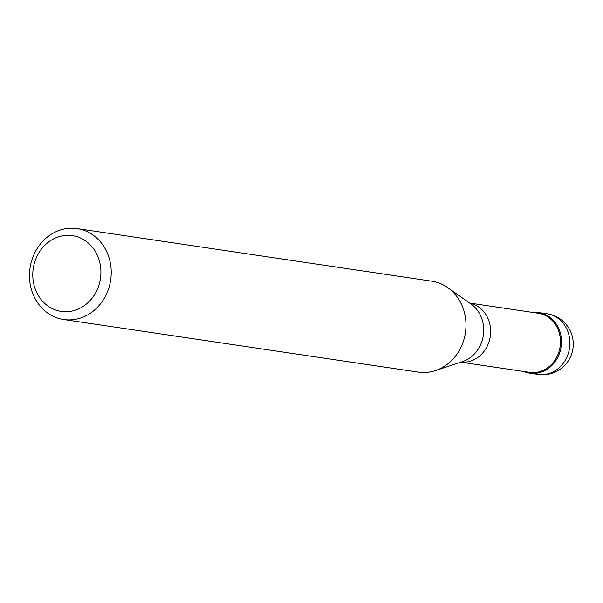 <?xml version="1.0" encoding="UTF-8"?>
<svg xmlns="http://www.w3.org/2000/svg" width="603" height="603" viewBox="0 0 603 603"><rect width="100%" height="100%" fill="white"/><g stroke="black" fill="none" stroke-linecap="round" stroke-linejoin="round"><path stroke-width="0.9" d="M539.723 312.716A30.64 27.173 98.4 0 1 561.039 347.403A30.64 27.173 98.4 0 1 529.751 373.167A30.64 27.173 98.4 0 1 528.771 373.001A30.64 27.173 98.4 0 1 523.886 371.523A30.64 27.173 -81.6 0 0 528.771 373.001A30.64 27.173 -81.6 0 0 560.948 347.954A30.64 27.173 -81.6 0 0 539.723 312.716A30.64 27.173 -81.6 0 0 532.653 312.422A30.64 27.173 98.4 0 1 538.743 312.55A30.64 27.173 98.4 0 1 539.723 312.716M460.888 362.177L529.517 372.353A29.871 26.494 -81.6 0 0 560.021 347.238A29.871 26.494 -81.6 0 0 539.24 313.417A29.871 26.494 -81.6 0 0 538.283 313.259L469.654 303.075M63.601 319.507L418.369 372.134A45.956 40.763 -81.6 0 0 435.419 370.611A45.956 40.763 -81.6 0 0 465.433 332.652A45.956 40.763 -81.6 0 0 447.728 287.616A45.956 40.763 -81.6 0 0 433.323 281.458A45.956 40.763 -81.6 0 0 431.854 281.209L77.086 228.59A45.956 40.763 98.4 0 1 78.556 228.839A45.956 40.763 98.4 0 1 110.537 280.862A45.956 40.763 98.4 0 1 63.601 319.507A45.956 40.763 98.4 0 1 62.124 319.258A45.956 40.763 98.4 0 1 30.15 267.235A45.956 40.763 98.4 0 1 77.086 228.59M73.694 235.856A38.298 33.972 98.4 0 1 100.219 279.898A38.298 33.972 98.4 0 1 59.998 311.208A38.298 33.972 98.4 0 1 33.467 267.159A38.298 33.972 98.4 0 1 73.694 235.856M529.751 373.167L538.147 374.41A30.64 27.173 -81.6 0 0 569.436 348.647A30.64 27.173 -81.6 0 0 548.119 313.967A30.64 27.173 -81.6 0 0 547.14 313.801L538.743 312.55M469.714 303.121A29.871 26.494 98.4 0 1 490.299 336.338A29.871 26.494 98.4 0 1 460.956 362.154M435.419 370.611L462.509 361.642A31.884 28.281 -81.6 0 0 483.335 335.306A31.884 28.281 -81.6 0 0 471.049 304.063L447.728 287.616M538.147 374.41A30.64 30.64 0 0 0 572.85 349.227A30.64 30.64 0 0 0 547.14 313.801"/></g></svg>
